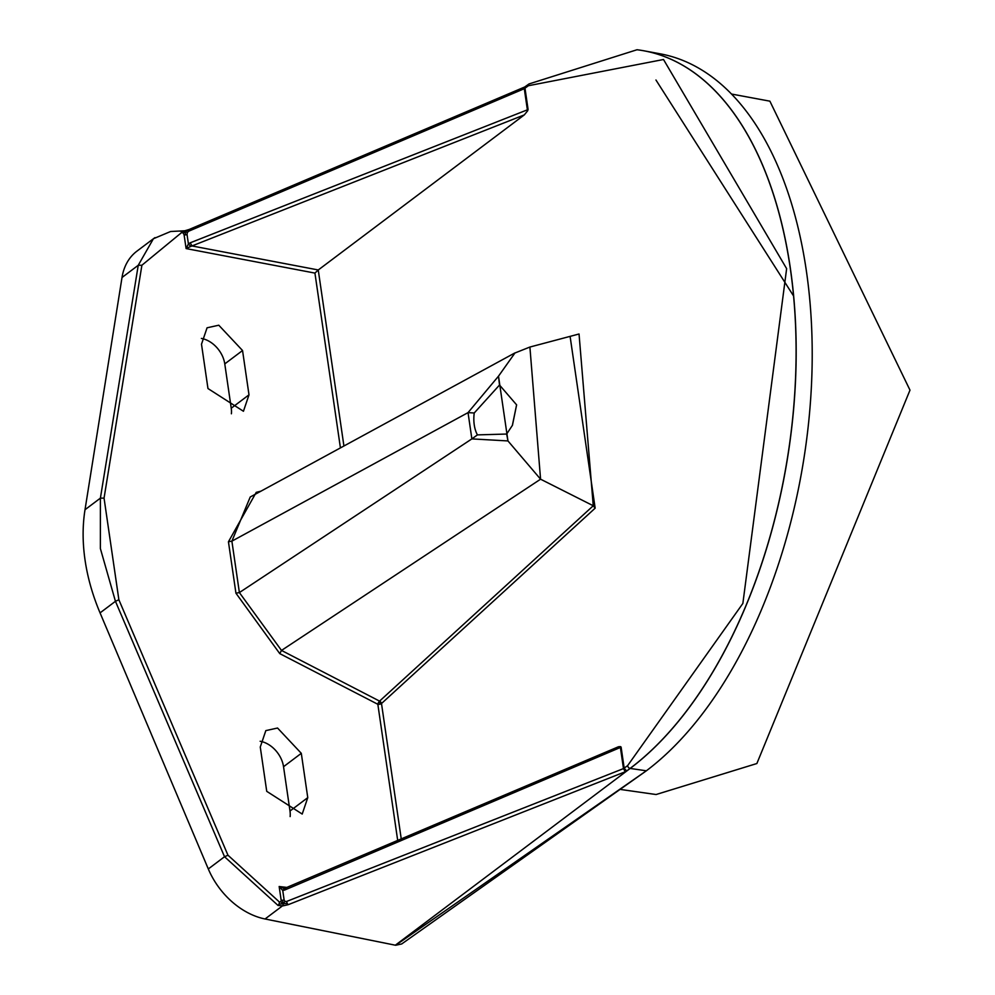 <?xml version="1.0" encoding="UTF-8"?>
<svg xmlns="http://www.w3.org/2000/svg" width="995" height="995" viewBox="0 0 995 995"><rect width="100%" height="100%" fill="white"/><g stroke="black" fill="none" stroke-linecap="round" stroke-linejoin="round"><path stroke-width="1.49" d="M201.5 344.22L207.967 388.535L243.439 411.258L248.999 394.828L242.544 350.526L218.788 325.216L207.072 327.803L201.5 344.22M260.267 747.034L266.735 791.336L302.206 814.059L307.766 797.642L301.298 753.327L277.555 728.029L265.827 730.616L260.267 747.034M141.899 265.242L181.737 232.469L183.316 233.153L184.1 234.857A2.687 1.119 171.7 0 0 185.58 234.857A2.687 1.119 171.7 0 0 187.035 234.484L187.334 232.469L188.789 231.163L524.29 88.692L528.42 85.719L663.503 59.501L786.635 268.662L742.867 603.443L627.609 765.665L623.479 768.6L286.572 901.47L284.918 901.445L284.11 899.878A2.687 1.119 -8.3 0 1 282.642 900.251L281.162 900.251L280.864 901.781L279.408 902.005L227.967 855.215L118.878 599.774L104.052 498.122L141.899 265.242L138.243 265.279L153.404 238.75L154.971 237.631M256.921 493.358L256.225 492.363L228.44 541.778L235.939 593.194L279.757 653.603L377.839 704.286A2.687 0.983 117.3 0 1 378.971 701.811A2.687 0.983 117.3 0 1 379.58 701.114L593.256 505.758L595.159 508.171L570.098 336.372M201.388 338.437A24.626 17.81 -127 0 1 224.77 363.896L231.238 408.211A24.626 17.81 -127 0 1 231.387 413.783M260.143 741.25A24.626 17.81 -127 0 1 283.538 766.71L289.993 811.012A24.626 17.81 -127 0 1 290.142 816.584M228.44 541.778L231.885 541.156L250.23 497.002L514.34 353.237L529.9 347.044L540.571 479.192L507.96 440.934L498.507 376.16L515.012 352.902M279.408 902.005L279.073 904.007L283.09 903.783L280.864 901.781M279.073 904.007L278.09 905.487L283.239 905.811L282.642 900.251M287.145 887.453L279.16 886.52L282.742 890.45L284.408 888.535L279.16 886.52L281.162 900.251M397.701 840.501L377.839 704.286A2.687 1.119 171.7 0 0 380.525 704.012A2.687 1.119 171.7 0 0 381.495 703.527A2.687 1.841 47.6 0 0 379.58 701.114L281.498 650.432L239.385 592.572L235.939 593.194M190.219 242.805L191.998 245.952L318.276 269.968L524.29 114.91L527.624 110.843L527.375 109.836L190.219 242.805L188.416 243.912L186.102 248.576L190.729 246.437L188.416 243.912L187.035 234.484M185.58 234.857L185.02 231.561L187.334 232.469M183.316 233.153L185.02 231.561L180.903 231.076L181.737 232.469M506.666 434.044L507.96 440.934L471.866 438.894L239.385 592.572L231.885 541.156L468.036 412.626L498.507 376.16L499.515 385.028L474.229 412.987L468.036 412.626L471.866 438.894L477.426 434.89L506.666 434.044L512.45 425.288L516.616 404.865L499.515 385.028M285.714 888.373L284.645 890.052L620.395 747.469L620.37 746.586L618.43 746.772L284.247 888.523M286.572 901.47L287.232 903.373L283.09 903.783L284.918 901.445M190.729 246.437L524.29 114.91M477.426 434.89A31.977 20.485 104.2 0 1 474.229 412.987M318.276 269.968L314.93 273.09L340.427 447.899M527.624 110.843L528.084 109.45L527.375 109.836L524.29 88.692L525.36 87.025M621.104 747.071L620.395 747.469L623.479 768.6L625.258 771.759L626.676 771.001L624.188 768.227L621.104 747.071L620.37 746.586M524.775 86.963L189.237 229.447A2.687 1.231 67 0 0 188.95 229.708A2.687 1.231 67 0 0 188.789 231.163M188.95 229.708L185.02 231.561L184.784 230.89M179.722 231.151L180.903 231.076L179.722 231.151M118.878 599.774L115.445 601.303L100.383 548.568L100.395 498.147L104.052 498.122M189.237 229.447L184.796 230.778L170.618 231.499L153.441 238.725L136.949 251.138A67.175 48.568 53 0 0 122.012 277.493L85.01 509.726A185.555 134.151 53 0 0 85.048 560.073A185.555 134.151 53 0 0 100.06 612.883L208.303 868.958A67.175 48.568 53 0 0 265.056 918.982L395.338 945.2L630.171 768.438A380.637 209.746 -80.7 0 0 796.062 363.934A380.637 209.746 -80.7 0 0 644.262 50.857A380.637 209.746 -80.7 0 0 637.086 49.762A380.637 209.746 -80.7 0 0 637.049 49.75M278.09 905.487L224.534 856.732L227.967 855.215M620.979 789.52L656.066 794.532L756.872 763.526L909.99 390.139L769.881 101.167L731.574 94.052M793.6 296.025L655.954 80.01M283.239 905.811L288.351 904.629L625.258 771.759M287.232 903.373A2.687 1.269 68.5 0 0 288.351 904.629M627.609 765.665A2.687 1.94 -127 0 0 630.096 768.426L646.352 770.802L401.694 943.957L395.699 945.25L646.352 770.802A380.301 209.559 -80.7 0 0 812.094 366.645A380.301 209.559 -80.7 0 0 660.431 53.867L644.262 50.857M260.951 491.157L256.225 492.363M184.1 234.857L186.102 248.576L314.93 273.09M242.544 350.526L224.77 363.896M301.298 753.327L283.538 766.71M279.757 653.603L281.498 650.432L540.571 479.192L593.256 505.758L579.04 333.997L529.9 347.044M284.11 899.878L282.742 890.45L284.645 890.052M378.971 701.811L380.525 704.012M401.259 838.996L381.495 703.527L595.159 508.171M343.922 445.996L318.251 269.993M528.084 109.45L524.999 88.294L526.79 86.229M122.012 277.493L138.243 265.279L100.395 498.147L85.01 509.726M100.06 612.883L115.445 601.303L224.534 856.732L208.303 868.958M524.738 86.975L529.017 83.941L637.011 49.75A380.637 209.746 -80.7 0 1 796.075 357.491A380.637 209.746 -80.7 0 1 630.096 768.426L626.676 771.001M529.017 83.941A2.687 1.94 53 0 0 528.42 85.719M265.056 918.982L282.468 905.885M307.766 797.642L289.993 811.012M248.999 394.828L231.238 408.211M512.375 425.387L516.592 404.865"/></g></svg>
